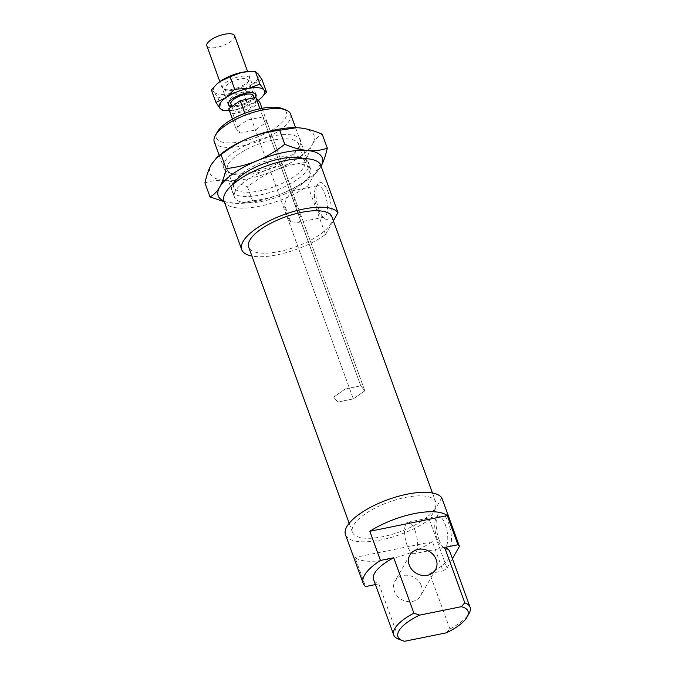<?xml version="1.0" encoding="UTF-8"?>
<svg xmlns="http://www.w3.org/2000/svg" width="675" height="675" viewBox="0 0 675 675"><rect width="100%" height="100%" fill="white"/><g stroke="black" fill="none" stroke-linecap="round" stroke-linejoin="round"><path stroke-width="0.51" stroke-dasharray="3.38 2.53" d="M255.31 97.605A14.766 5.282 -20 0 1 245.7 104.068A14.766 5.282 -20 0 1 231.609 106.726M234.596 35.758A14.766 5.282 -20 0 1 224.235 45.098A14.766 5.282 -20 0 1 206.845 45.858M247.16 109.097A11.998 4.286 -20 0 1 233.027 109.713A11.998 4.286 -20 0 1 241.439 102.119A11.998 4.286 -20 0 1 255.572 101.503A11.998 4.286 -20 0 1 247.16 109.097M253.454 95.673A11.998 4.286 -20 0 1 245.042 103.258A11.998 4.286 -20 0 1 230.901 103.883M262.887 116.935L247.312 120.091L235.803 128.199L239.87 133.152L255.445 130.005L266.954 121.897L262.887 116.935L360.762 385.847L364.829 390.8L353.32 398.908L337.745 402.055L333.678 397.102L345.187 388.994L360.762 385.847L364.829 390.8L353.32 398.908L337.745 402.055L333.678 397.102L345.187 388.994L360.762 385.847L259.9 108.734M262.01 108.312L364.829 390.8L302.738 220.219L297.548 222.531L290.604 221.602A16.057 5.822 78.6 0 1 286.757 214.608A16.057 5.822 78.6 0 1 284.496 204.837C285.711 199.344 288.377 195.083 292.486 192.037L291.178 191.05L291.009 193.413A16.057 5.822 78.6 0 1 294.848 200.407A16.057 5.822 78.6 0 1 297.11 210.178L302.738 220.219M244.831 113.273L247.312 120.091M228.724 108.759L232.791 113.712L248.366 110.565L353.32 398.908L255.445 130.005M248.366 110.565L259.875 102.457M232.478 119.062L235.803 128.199M232.791 113.712L239.87 133.152M320.304 164.05L307.859 185.887A51.68 18.47 -20 0 1 257.251 206.668A51.68 18.47 -20 0 1 224.032 201.04M307.859 185.887L325.544 234.487A51.68 18.47 -20 0 1 251.918 256.053M434.531 508.874A44.297 15.837 -20 0 1 391.129 534.651A44.297 15.837 -20 0 1 352.434 532.221A44.297 15.837 -20 0 1 353.59 525.26A44.297 15.837 -20 0 1 396.993 499.483A44.297 15.837 -20 0 1 435.687 501.913A44.297 15.837 -20 0 1 434.531 508.874M331.914 216.81A44.297 15.837 -20 0 1 330.758 223.771A44.297 15.837 -20 0 1 287.356 249.547A44.297 15.837 -20 0 1 248.662 247.109M421.335 585.714A14.766 12.707 -150.3 0 1 420.677 595.755A14.766 12.707 -150.3 0 1 406.991 601.45A14.766 12.707 -150.3 0 1 394.352 591.173A14.766 12.707 -150.3 0 1 395.01 581.133A14.766 12.707 -150.3 0 1 408.696 575.438A14.766 12.707 -150.3 0 1 421.335 585.714M441.762 497.753L429.317 519.59A51.68 18.47 -20 0 1 378.709 540.371A51.68 18.47 -20 0 1 345.49 534.743M429.317 519.59L447.002 568.19A51.68 18.47 -20 0 1 443.053 570.881L432.439 541.73A51.68 18.47 -20 0 1 354.949 557.407L365.563 586.567M445.314 524.762A16.057 5.822 78.6 0 1 444.445 547.602A16.057 5.822 78.6 0 1 441.982 546.809A16.057 5.822 78.6 0 1 437.214 538.962A16.057 5.822 78.6 0 1 436.109 517.809A16.057 5.822 78.6 0 1 438.075 516.122A16.057 5.822 78.6 0 1 445.314 524.762M415.133 530.871A16.057 5.822 78.6 0 1 414.264 553.711A16.057 5.822 78.6 0 1 407.033 545.071A16.057 5.822 78.6 0 1 407.894 522.231A16.057 5.822 78.6 0 1 415.133 530.871M439.045 539.679A18.824 6.826 -101.4 0 0 444.631 548.876A18.824 6.826 -101.4 0 0 451.153 543.485A18.824 6.826 -101.4 0 0 448.538 523.024A18.824 6.826 -101.4 0 0 437.754 514.873A18.824 6.826 -101.4 0 0 439.045 539.679M325.029 194.299A16.057 5.822 78.6 0 1 324.169 217.139A16.057 5.822 78.6 0 1 321.705 216.346A16.057 5.822 78.6 0 1 316.938 208.499A16.057 5.822 78.6 0 1 315.832 187.346A16.057 5.822 78.6 0 1 317.798 185.659A16.057 5.822 78.6 0 1 325.029 194.299M318.769 209.216A18.824 6.826 -101.4 0 0 324.354 218.413A18.824 6.826 -101.4 0 0 330.877 213.022A18.824 6.826 -101.4 0 0 328.261 192.561A18.824 6.826 -101.4 0 0 317.469 184.41A18.824 6.826 -101.4 0 0 318.769 209.216M309.698 175.854A40.61 14.512 -20 0 1 269.916 199.479A40.61 14.512 -20 0 1 234.444 197.252A40.61 14.512 -20 0 1 235.507 190.873A40.61 14.512 -20 0 1 275.29 167.248A40.61 14.512 -20 0 1 310.762 169.476A40.61 14.512 -20 0 1 309.698 175.854M290.596 114.075A40.61 14.512 -20 0 1 289.533 120.454A40.61 14.512 -20 0 1 249.75 144.079A40.61 14.512 -20 0 1 214.279 141.851M217.207 132.131A37.285 13.323 160 0 0 242.182 141.497A37.285 13.323 160 0 0 285.432 118.15A37.285 13.323 160 0 0 281.998 108.472M375.418 584.575L378.844 583.875A40.61 14.512 -20 0 1 373.587 579.555M378.844 583.875L399.009 639.276L404.738 641.25M398.562 639.115A40.61 14.512 160 0 0 399.009 639.276M446.318 632.838L449.93 628.973A40.61 14.512 160 0 0 469.007 613.558M449.93 628.973L429.764 573.573L443.053 570.881M449.904 551.779A40.61 14.512 -20 0 1 448.841 558.158A40.61 14.512 -20 0 1 429.764 573.573M432.439 541.73L354.949 557.407M291.009 193.413L297.11 210.178M290.604 221.602L284.496 204.837M266.954 121.897L292.486 192.037M325.544 234.487L333.357 220.776M447.002 568.19L452.419 558.681M303.809 167.138A37.842 13.525 160 0 0 304.796 161.19A37.842 13.525 160 0 0 300.324 157.309A37.842 13.525 160 0 0 264.718 161.384A37.842 13.525 160 0 0 234.672 181.128A37.842 13.525 160 0 0 234.622 181.221A37.842 13.525 160 0 0 233.685 187.068A37.842 13.525 160 0 0 266.735 189.152A37.842 13.525 160 0 0 303.809 167.138M228.428 163.957A37.842 13.525 -20 0 1 265.494 141.936A37.842 13.525 -20 0 1 298.552 144.02A37.842 13.525 -20 0 1 297.616 149.867A37.842 13.525 -20 0 1 297.557 149.96A37.842 13.525 -20 0 1 267.511 169.703A37.842 13.525 -20 0 1 231.913 173.779A37.842 13.525 -20 0 1 227.433 169.898A37.842 13.525 -20 0 1 228.428 163.957M303.708 158.591A40.981 14.647 -20 0 1 303.902 158.667A40.981 14.647 -20 0 1 307.673 169.307A40.981 14.647 -20 0 1 260.027 194.982A40.981 14.647 -20 0 1 232.748 184.562A40.981 14.647 -20 0 1 232.816 184.461A40.981 14.647 -20 0 1 232.858 184.385M299.422 146.627A40.981 14.647 160 0 0 299.481 146.526A40.981 14.647 160 0 0 272.211 136.105A40.981 14.647 160 0 0 224.556 161.781A40.981 14.647 160 0 0 228.336 172.42A40.981 14.647 160 0 0 266.887 168.007A40.981 14.647 160 0 0 299.422 146.627M224.108 201.234A55.375 19.794 160 0 0 232.867 203.209A55.375 19.794 160 0 0 235.769 203.394A55.375 19.794 160 0 0 256.289 201.378A55.375 19.794 160 0 0 283.449 192.974C274.286 196.796 263.993 199.412 252.551 200.821L235.642 203.386L224.294 201.741M204.93 182.925C211.402 180.706 217.957 179.904 224.615 180.529C231.255 181.128 238.866 183.229 247.455 186.823C256.778 179.601 266.026 174.091 275.198 170.294A55.375 19.794 -20 0 1 248.037 178.698A55.375 19.794 -20 0 1 224.615 180.529A55.375 19.794 -20 0 1 211.402 164.438A55.375 19.794 -20 0 1 218.54 156.06M306.096 162.447C307.893 154.533 310.053 148.373 312.576 143.969A55.375 19.794 -20 0 1 275.198 170.294C284.352 166.472 294.654 163.856 306.096 162.447L311.192 176.445C301.868 183.668 292.621 189.177 283.449 192.974A55.375 19.794 160 0 0 313.689 175.028A55.375 19.794 160 0 0 320.827 166.649A55.375 19.794 160 0 0 321.081 166.193L315.537 173.365L311.192 176.445M296.527 127.702A55.375 19.794 -20 0 1 299.371 127.879A55.375 19.794 -20 0 1 312.576 143.969C315.09 139.531 318.296 136.266 322.211 134.165M247.455 186.823L252.551 200.821M211.418 89.935L214.043 92.078A23.996 8.572 -20 0 1 214.127 87.362A23.996 8.572 -20 0 1 217.088 83.843M250.982 71.44A23.996 8.572 -20 0 1 258.052 73.778A23.996 8.572 -20 0 1 257.968 78.494A23.996 8.572 -20 0 1 252.003 84.392L262.043 79.684M260.896 98.213L257.901 100.592A23.996 8.572 160 0 0 258.188 100.389M228.876 101.773A14.302 5.113 -20 0 1 240.595 94.179A14.302 5.113 -20 0 1 254.036 92.914A14.302 5.113 -20 0 1 255.007 96.483A14.302 5.113 -20 0 1 238.731 105.376A14.302 5.113 -20 0 1 228.682 102.144A14.302 5.113 -20 0 1 228.876 101.773M252.644 94.964A12.462 4.455 160 0 0 252.973 93.007A12.462 4.455 160 0 0 251.8 91.851A12.462 4.455 160 0 0 240.089 92.956A12.462 4.455 160 0 0 229.88 99.571A12.462 4.455 160 0 0 229.719 99.892A12.462 4.455 160 0 0 229.559 101.528A12.462 4.455 160 0 0 240.443 102.212A12.462 4.455 160 0 0 252.644 94.964M248.02 82.249A12.462 4.455 160 0 0 248.037 82.215A12.462 4.455 160 0 0 248.341 80.283A12.462 4.455 160 0 0 237.465 79.599A12.462 4.455 160 0 0 225.256 86.856A12.462 4.455 160 0 0 224.927 88.813A12.462 4.455 160 0 0 226.403 90.087A12.462 4.455 160 0 0 238.123 88.746A12.462 4.455 160 0 0 248.02 82.249M249.117 80.283A14.302 5.113 -20 0 1 237.76 87.75A14.302 5.113 -20 0 1 224.294 89.286A14.302 5.113 -20 0 1 222.978 85.573A14.302 5.113 -20 0 1 239.617 76.612A14.302 5.113 -20 0 1 249.134 80.249A14.302 5.113 -20 0 1 249.117 80.283M252.003 84.392A23.996 8.572 -20 0 1 229.998 93.538A23.996 8.572 -20 0 1 214.043 92.078L218.025 97.985L229.998 93.538L243.337 92.863L252.003 84.392M257.901 100.592L247.868 105.3L235.896 109.738A23.996 8.572 160 0 0 257.901 100.592M229.39 110.59A23.996 8.572 160 0 0 235.896 109.738L224.885 110.54M218.025 97.985L222.556 110.422M243.337 92.863L247.868 105.3M228.302 104.828L219.856 81.624M233.027 109.713L231.871 106.54M255.572 101.503L254.23 97.816M256.053 94.728L247.607 71.525M352.434 532.221L349.177 523.277M435.561 569.633L420.677 595.755M444.445 547.602L414.264 553.711M444.631 548.876L441.982 546.809M324.169 217.139L297.548 222.531M324.354 218.413L321.705 216.346M234.444 197.252L219.232 155.453M310.762 169.476L295.549 127.668M315.832 187.346L317.469 184.41M291.178 191.05L317.798 185.659M436.109 517.809L437.754 514.873M407.894 522.231L438.075 516.122M409.902 555.01L395.01 581.133M435.687 501.913L432.43 492.978M304.796 161.19L298.552 144.02M303.902 158.667L300.324 157.309M299.481 146.526L297.616 149.867M313.689 175.028L315.537 173.365M231.913 173.779L228.336 172.42M234.622 181.221L232.748 184.562M227.433 169.898L233.685 187.068M254.036 92.914L251.8 91.851M252.973 93.007L248.341 80.283M226.403 90.087L224.294 89.286M248.037 82.215L249.134 80.249M224.927 88.813L229.559 101.528M229.719 99.892L228.682 102.144"/><path stroke-width="1.01" d="M231.609 106.726A14.766 5.282 -20 0 1 228.302 104.828A14.766 5.282 -20 0 1 238.655 95.487A14.766 5.282 -20 0 1 256.053 94.728A14.766 5.282 -20 0 1 255.31 97.605M219.856 81.624L206.845 45.858A14.766 5.282 -20 0 1 217.198 36.517A14.766 5.282 -20 0 1 234.596 35.758L247.607 71.525M231.871 106.54L230.901 103.883A11.998 4.286 -20 0 1 239.321 96.289A11.998 4.286 -20 0 1 253.454 95.673L254.23 97.816M259.9 108.734L255.808 97.504L259.875 102.457L262.01 108.312M255.808 97.504L240.233 100.651L244.831 113.273M240.233 100.651L228.724 108.759L232.478 119.062M251.918 256.053A51.68 18.47 -20 0 1 241.726 249.64L224.032 201.04A51.68 18.47 -20 0 1 225.391 192.915A51.68 18.47 -20 0 1 273.594 163.561A51.68 18.47 -20 0 1 320.304 164.05L337.989 212.65L333.357 220.776M241.726 249.64A51.68 18.47 -20 0 1 243.076 241.515A51.68 18.47 -20 0 1 291.279 212.161A51.68 18.47 -20 0 1 337.989 212.65M349.177 523.277L248.662 247.109A44.297 15.837 -20 0 1 249.826 240.148A44.297 15.837 -20 0 1 293.22 214.38A44.297 15.837 -20 0 1 331.914 216.81L432.43 492.978M409.236 565.051A14.766 12.707 29.7 0 0 421.875 575.328A14.766 12.707 29.7 0 0 435.561 569.633A14.766 12.707 29.7 0 0 436.219 559.592A14.766 12.707 29.7 0 0 423.579 549.315A14.766 12.707 29.7 0 0 409.902 555.01A14.766 12.707 29.7 0 0 409.236 565.051M375.418 584.575L365.563 586.567A51.68 18.47 -20 0 1 363.184 583.343L345.49 534.743A51.68 18.47 -20 0 1 346.849 526.618A51.68 18.47 -20 0 1 395.052 497.264A51.68 18.47 -20 0 1 441.762 497.753L459.447 546.353L452.419 558.681M363.184 583.343A51.68 18.47 -20 0 1 364.534 575.218A51.68 18.47 -20 0 1 380.447 560.444L369.832 531.284L447.322 515.599L457.937 544.759L444.648 547.45A40.61 14.512 -20 0 1 449.904 551.779L470.07 607.179A40.61 14.512 160 0 0 464.813 602.851L461.211 606.715A37.285 13.323 -20 0 1 467.092 616.992A37.285 13.323 -20 0 1 467.032 617.085A37.285 13.323 -20 0 1 446.318 632.838L404.738 641.25A37.285 13.323 -20 0 1 402.351 640.558A37.285 13.323 -20 0 1 398.917 630.872A37.285 13.323 -20 0 1 419.622 615.127L413.893 613.153A40.61 14.512 160 0 0 394.816 628.568A40.61 14.512 160 0 0 393.753 634.956A40.61 14.512 160 0 0 398.562 639.115L402.351 640.558M219.232 155.453L214.279 141.851A40.61 14.512 -20 0 1 215.283 135.574A40.61 14.512 -20 0 1 215.342 135.472A40.61 14.512 -20 0 1 247.582 114.286A40.61 14.512 -20 0 1 285.795 109.907A40.61 14.512 -20 0 1 290.596 114.075L295.549 127.668M285.795 109.907L281.998 108.472A37.285 13.323 160 0 0 246.923 112.489A37.285 13.323 160 0 0 217.316 131.937A37.285 13.323 160 0 0 217.266 132.038A37.285 13.323 160 0 0 217.207 132.131M393.753 634.956L373.587 579.555A40.61 14.512 -20 0 1 374.65 573.168A40.61 14.512 -20 0 1 393.727 557.752L380.447 560.444M469.007 613.558A40.61 14.512 160 0 0 469.066 613.457A40.61 14.512 160 0 0 470.07 607.179M444.648 547.45L464.813 602.851M413.893 613.153L393.727 557.752M461.211 606.715L419.622 615.127M457.937 544.759A51.68 18.47 -20 0 1 459.447 546.353M369.832 531.284A51.68 18.47 -20 0 1 447.322 515.599M232.858 184.385A40.981 14.647 -20 0 1 265.233 163.122A40.981 14.647 -20 0 1 303.708 158.591M224.294 201.741L210.026 196.923C213.933 194.822 217.148 191.557 219.662 187.118C222.185 182.714 224.345 176.555 226.133 168.64C237.575 167.231 247.877 164.616 257.04 160.793C266.212 156.997 275.459 151.487 284.774 144.264C293.363 147.859 300.983 149.96 307.623 150.559A55.375 19.794 160 0 0 284.2 152.39A55.375 19.794 160 0 0 257.04 160.793A55.375 19.794 160 0 0 219.662 187.118A55.375 19.794 160 0 0 224.108 201.234M321.081 166.193A55.375 19.794 160 0 0 307.623 150.559C314.272 151.183 320.836 150.382 327.308 148.162L322.211 134.165C313.622 130.57 306.011 128.469 299.371 127.879L296.595 127.702L279.686 130.267C268.245 131.676 257.943 134.291 248.78 138.113A55.375 19.794 -20 0 1 275.948 129.71A55.375 19.794 -20 0 1 296.46 127.693A55.375 19.794 -20 0 1 296.527 127.702M216.692 157.722L218.54 156.06A55.375 19.794 -20 0 1 248.78 138.113C239.608 141.91 230.369 147.42 221.046 154.643L216.692 157.722L211.402 164.438C208.879 168.851 206.719 175.011 204.93 182.925L210.026 196.923M327.308 148.162C325.51 156.077 323.35 162.245 320.827 166.649M221.046 154.643L226.133 168.64M279.686 130.267L284.774 144.264M258.188 100.389A23.996 8.572 160 0 0 260.769 98.322A23.996 8.572 160 0 0 263.866 94.694A23.996 8.572 160 0 0 263.95 89.978A23.996 8.572 160 0 0 247.987 88.518A23.996 8.572 160 0 0 225.982 97.664A23.996 8.572 160 0 0 220.025 103.562A23.996 8.572 160 0 0 219.94 108.278L215.949 102.372L225.982 97.664L234.647 89.193L247.987 88.518L259.959 84.071L263.95 89.978L266.566 92.121L260.896 98.213M217.088 83.843A23.996 8.572 -20 0 1 217.223 83.734A23.996 8.572 -20 0 1 220.084 81.464A23.996 8.572 -20 0 1 242.097 72.318A23.996 8.572 -20 0 1 250.982 71.44L242.097 72.318L230.124 76.756L220.084 81.464L216.937 83.987L211.418 89.935L215.949 102.372M227.003 110.616L222.556 110.422L219.94 108.278A23.996 8.572 160 0 0 227.003 110.616A23.996 8.572 160 0 0 229.39 110.59M266.566 92.121L262.043 79.684L258.052 73.778L255.437 71.634L253.1 71.516M255.437 71.634L259.959 84.071M230.124 76.756L234.647 89.193M467.092 616.992L469.066 613.457M217.266 132.038L215.283 135.574"/></g></svg>
